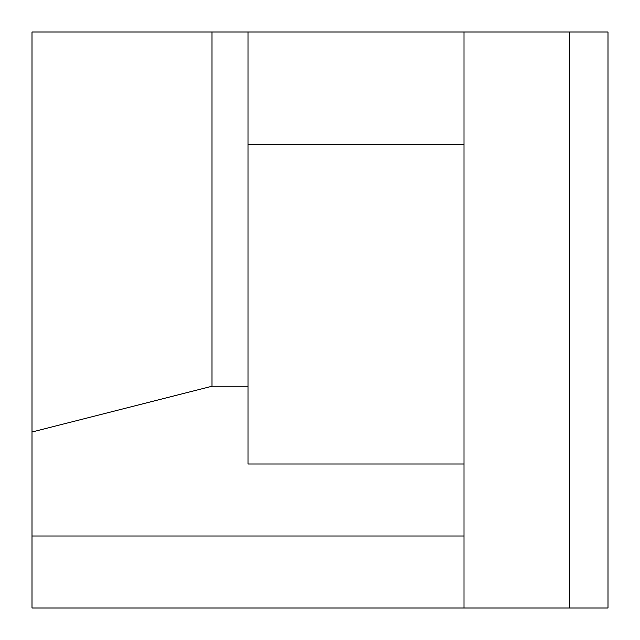 <?xml version="1.0" encoding="UTF-8"?>
<svg xmlns="http://www.w3.org/2000/svg" width="640" height="640" viewBox="0 0 640 640"><rect width="100%" height="100%" fill="white"/><g stroke="black" fill="none" stroke-linecap="round" stroke-linejoin="round"><path stroke-width="0.96" d="M248 144.664L248 386.24L212 386.24L32 432.008L32 608L464 608L464 144.664L248 144.664L248 32L212 32L212 386.24M464 464L248 464L248 386.24M32 432.008L32 32L212 32M464 144.664L464 32L608 32L608 608L464 608M464 536L32 536M464 32L248 32M569.44 32L569.44 608"/></g></svg>
